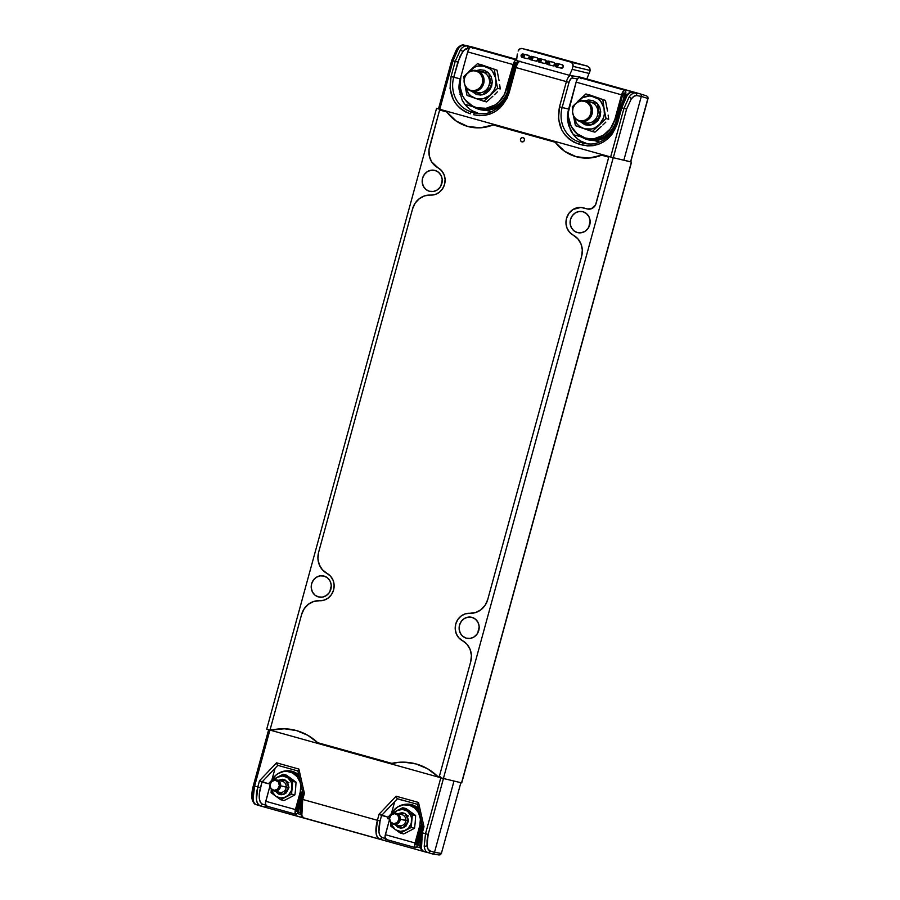 <?xml version="1.0" encoding="UTF-8"?>
<svg xmlns="http://www.w3.org/2000/svg" width="900" height="900" viewBox="0 0 900 900"><rect width="100%" height="100%" fill="white"/><g stroke="black" fill="none" stroke-linecap="round" stroke-linejoin="round"><path stroke-width="1.35" d="M271.822 780.176L268.47 783.742L261.99 782.055L277.819 765.36L297.877 770.962L277.819 765.36L277.088 764.46L277.819 765.36L261.99 782.055L259.358 793.406L259.324 798.536L260.336 802.283L262.282 804.094L265.523 805.106L262.282 804.094C258.964 802.136 258.356 796.646 260.46 787.635L257.805 786.926C255.296 796.77 255.96 803.002 259.83 805.613A2.126 1.946 -72.6 0 0 262.282 804.094A2.126 1.946 -72.6 0 1 259.83 805.613C257.704 804.319 256.601 802.215 256.5 799.312L257.805 786.926L259.481 780.795L261.99 782.055L260.46 787.635L254.621 786.038L253.102 798.39C253.114 801.259 254.059 803.306 255.926 804.521L264.352 807.03L255.926 804.521C254.059 803.306 253.114 801.259 253.102 798.39A2.126 1.406 176 0 1 251.933 797.254A2.126 1.406 -4 0 0 251.933 797.254A2.126 1.406 -4 0 0 253.102 798.39L254.621 786.038L257.805 786.926L259.481 780.795L268.47 783.742L271.822 780.176M387.652 818.651L388.058 817.155L391.433 813.555L388.058 817.155L387.652 818.651L389.543 819.101L387.652 818.651M417.488 804.341L397.429 798.75L403.526 800.663L397.429 798.75L381.577 815.456L388.058 817.155L379.069 814.196L377.404 820.294L380.059 821.014L381.577 815.456L397.429 798.739L417.488 804.341M389.543 819.034L387.697 818.516L389.543 819.034M422.798 826.774L424.001 826.706L422.719 826.909L420.03 838.238L420.626 847.012M301.039 813.634L300.442 804.87L303.109 793.564L304.391 793.35L302.726 799.459L301.207 811.789C301.219 814.669 302.164 816.716 304.031 817.954L264.352 807.03L265.849 806.805L266.805 805.511L264.352 807.03L259.898 805.793A2.126 1.969 103.5 0 1 259.774 805.748M303.109 793.564L304.391 793.35L298.89 769.072L298.001 770.996L298.89 769.072L276.525 762.829L259.481 780.795L276.525 762.829L277.088 764.46M297.979 770.288L298.001 770.996M276.525 762.829L298.89 769.072L304.391 793.35L302.726 799.459L301.455 799.087L302.726 799.459L301.849 815.299M396.382 797.062L396.135 796.207L379.069 814.196L381.577 815.456L380.059 821.014L377.404 820.294C374.884 830.149 375.559 836.37 379.418 838.991A2.126 1.946 -72.6 0 0 381.87 837.472C378.562 835.515 377.955 830.025 380.059 821.014L378.911 831.915L379.935 835.661L381.87 837.472A2.126 1.946 107.4 0 1 379.418 838.991C377.303 837.697 376.189 835.594 376.088 832.68L377.404 820.294L379.069 814.196L396.135 796.207L396.382 797.062M396.709 797.85L397.429 798.75M417.971 803.081L418.5 802.451L396.135 796.207L418.5 802.451L417.971 803.081M424.001 826.706L418.5 802.451L424.001 826.706L422.325 832.837L424.001 826.706M421.189 832.489L422.325 832.837L421.447 848.678M427.5 852.559L423.63 851.321A2.126 1.991 107.6 0 1 423.034 851.029M427.545 852.57L423.562 851.31C421.695 849.679 421.729 852.221 419.771 845.303L421.054 832.466L425.509 833.726L440.82 777.769L425.509 833.726L422.325 832.837L420.806 845.156C420.817 848.048 421.751 850.095 423.63 851.321L427.522 852.413C425.745 851.771 424.642 849.69 424.204 846.146L425.509 833.726L428.164 834.435L443.464 778.5L428.164 834.435L425.509 833.726L424.204 846.146C424.642 849.69 425.745 851.771 427.522 852.413L432.056 853.83A2.126 1.969 -76.5 0 0 434.509 852.311L429.986 850.894A2.126 1.946 107.4 0 1 427.522 852.413A2.126 1.946 -72.6 0 0 429.986 850.894C428.4 850.331 427.421 848.486 427.027 845.37A2.126 1.384 173.6 0 1 424.204 846.146A2.126 1.384 -6.4 0 0 427.027 845.37L428.164 834.435L427.061 840.206L427.027 845.37L428.051 849.094L429.986 850.894L434.509 852.311A2.126 1.969 103.5 0 1 432.056 853.83L426.949 852.255M301.59 799.11L302.985 793.485M385.132 838.485L381.87 837.472L385.132 838.485M416.858 846.855L420.368 847.834L416.858 846.855M297.248 813.476L300.78 814.466L297.248 813.476M269.921 730.069L254.621 786.038L253.35 785.655L254.621 786.038L269.921 730.069M302.726 799.459L377.404 820.294L302.726 799.459M303.435 817.661A2.126 1.991 -72.4 0 0 304.031 817.954L383.951 840.409L385.447 840.184L386.404 838.89L385.447 840.184L383.951 840.409L307.89 819.169M268.661 729.686L253.35 785.655C251.471 793.541 252.023 793.418 251.933 797.242A2.126 1.406 176 0 1 251.933 797.22C251.685 800.482 254.734 805.05 255.859 804.499A2.126 1.991 -72.4 0 0 255.926 804.521M255.33 804.24A2.126 1.991 -72.4 0 0 255.859 804.499L259.841 805.77A2.126 1.969 -76.5 0 0 259.898 805.793L427.601 852.592L307.327 818.854M438.93 854.944L440.438 854.719L441.382 853.425L434.509 852.311L454.005 781.043L434.509 852.311L441.382 853.425L439.11 854.977M252.135 796.556L253.485 785.689M441.382 853.425L460.879 782.663M472.916 111.082L477.675 112.972L471.679 111.96A28.598 26.482 103.5 0 1 453.724 77.265L457.875 62.055L455.22 61.346L451.069 76.545L460.17 78.829C459.067 83.644 458.73 87.278 459.157 89.741L462.139 100.069C465.919 106.875 471.094 111.184 477.675 112.972L471.679 111.96A28.598 26.482 103.5 0 1 453.724 77.265L451.069 76.545C447.761 95.006 454.196 107.426 470.363 113.828A2.126 0.799 -74.4 0 1 471.679 111.96L474.964 112.883A28.598 26.482 103.5 0 0 477.484 113.445A28.598 26.482 103.5 0 0 478.339 113.569A28.598 26.482 103.5 0 1 477.923 113.513A28.598 26.482 103.5 0 1 474.964 112.883A2.126 0.799 105.6 0 0 473.647 114.75C490.77 117.63 502.605 110.306 509.152 92.756L516.038 67.579L514.766 67.207L516.038 67.579C517.264 63.54 518.692 61.459 520.324 61.324C518.692 61.459 517.264 63.54 516.038 67.579L569.036 82.339C569.936 79.571 570.994 78.131 572.231 78.019A2.126 1.946 -80.1 0 0 571.376 75.645A2.126 1.946 99.9 0 1 572.231 78.019L577.485 78.941L572.231 78.019L570.51 79.189L569.036 82.339L566.392 81.63C567.686 77.614 569.183 75.544 570.904 75.442C569.183 75.544 567.686 77.614 566.392 81.63L516.038 67.579L507.037 98.404L500.029 107.933L495.405 111.465L490.241 113.996L484.762 115.414L479.137 115.672L473.647 114.75A2.126 0.799 -74.4 0 1 474.964 112.883L471.679 111.96A2.126 0.799 105.6 0 0 470.363 113.828L465.176 111.769L460.485 108.641L456.502 104.591L453.364 99.742L450.045 88.481L451.069 76.545L455.22 61.346L460.451 49.871C462.037 47.385 464.074 46.057 466.582 45.9L463.68 45.09C461.419 45.326 459.551 46.699 458.055 49.208L453.037 60.727L455.22 61.346L453.037 60.727L439.762 109.271L453.037 60.727L451.766 60.356L438.48 108.934M586.35 143.775C591.232 144.09 594.562 144.956 603.776 139.939C609.986 135.866 614.16 130.095 616.309 122.647L616.444 122.67A28.598 26.482 103.5 0 1 616.444 122.692L617.58 123.019C611.033 140.546 599.186 147.87 582.075 145.001A2.126 0.799 -74.4 0 1 583.391 143.145L580.106 142.222A2.126 0.799 105.6 0 0 578.79 144.09L582.075 145.001A2.126 0.799 -74.4 0 1 583.391 143.145A28.598 26.482 -76.5 0 0 586.361 143.775A28.598 26.482 -76.5 0 0 586.789 143.831A28.598 26.482 103.5 0 1 585.911 143.696A28.598 26.482 103.5 0 1 583.391 143.145L580.106 142.222A28.598 26.482 103.5 0 1 562.151 107.516L559.496 106.808C556.211 125.235 562.635 137.666 578.79 144.09A2.126 0.799 -74.4 0 1 580.106 142.222L588.904 144.023L580.106 142.222A28.598 26.482 103.5 0 1 562.151 107.516L569.036 82.339L562.151 107.516L568.597 109.091C567.495 113.895 567.169 117.54 567.596 120.004L570.566 130.331C574.346 137.138 579.533 141.435 586.102 143.235L581.344 141.345M588.442 143.989L583.391 143.145L588.442 143.989M635.288 92.981L632.385 92.171C630.697 91.969 628.819 93.341 626.76 96.289L621.742 107.809L623.925 108.427L629.156 96.953C631.35 94.05 633.398 92.734 635.288 92.981A2.126 1.946 99.9 0 1 636.615 95.558L641.306 96.379A2.126 1.969 -76.5 0 0 639.979 93.802L635.288 92.981C633.398 92.734 631.35 94.05 629.156 96.953A2.126 1.339 36.6 0 1 631.192 99.045C633.139 96.48 634.95 95.321 636.615 95.558A2.126 1.946 -80.1 0 0 635.288 92.981M610.65 156.96L623.925 108.427L621.742 107.809L617.58 123.019L612.394 133.785L608.467 138.195L603.821 141.727L598.658 144.259L593.179 145.676L587.565 145.924L578.79 144.09L573.604 142.031L568.913 138.892L564.93 134.843L561.78 129.983L558.484 118.744L559.496 106.808L566.392 81.63L559.496 106.808L568.597 109.091L571.545 98.843L568.597 109.091L567.596 120.004L568.597 125.347L573.424 134.764M472.669 48.476L471.274 46.721L463.68 45.09C461.419 45.326 459.551 46.699 458.055 49.208A2.126 1.373 -145.8 0 0 456.469 49.568A2.126 1.373 -145.8 0 0 456.457 49.601A2.126 1.373 34.2 0 1 456.469 49.568A2.126 1.373 34.2 0 1 458.055 49.208L453.037 60.727L451.766 60.356L456.469 49.579C458.629 45.799 463.118 44.325 463.478 45.045L467.629 45.72A2.126 1.969 103.5 0 1 467.82 45.765A2.126 1.969 -76.5 0 0 467.415 45.697A2.126 1.969 103.5 0 1 467.606 45.72M509.152 92.756L507.881 92.385L509.152 92.756M474.964 112.883L480.015 113.737L474.964 112.883M455.22 61.346L460.451 49.871A2.126 1.339 36.6 0 1 462.488 51.964L457.875 62.055L455.22 61.346M464.996 104.501L462.139 100.069L459.157 89.741L459.157 84.251L460.598 77.828L460.17 78.829L453.724 77.265L459.889 56.486L463.894 50.321L467.91 48.476C466.234 48.251 464.434 49.41 462.488 51.964A2.126 1.339 -143.4 0 0 460.451 49.871C462.037 47.385 464.074 46.057 466.582 45.9A2.126 1.946 99.9 0 1 467.91 48.476L469.058 48.679L467.91 48.476A2.126 1.946 99.9 0 0 466.582 45.9L516.712 59.411L471.274 46.721L472.444 47.7M508.016 92.419A28.598 26.482 103.5 0 1 508.016 92.43L507.881 92.385C505.969 99.09 502.346 104.468 497.025 108.517C488.644 113.501 487.991 113.873 477.923 113.513M514.901 67.23L516.308 64.058L517.871 62.843A2.126 1.98 99.2 0 1 519.322 61.335M580.871 77.962L579.701 76.984L581.107 78.739M625.016 97.324L620.471 107.438L616.309 122.647L617.58 123.019L621.742 107.809L620.471 107.438L621.742 107.809L626.76 96.289A2.126 1.373 -145.8 0 0 625.174 96.649A2.126 1.373 -145.8 0 0 625.163 96.683A2.126 1.373 34.2 0 1 625.174 96.649A2.126 1.373 34.2 0 1 626.76 96.289C628.819 93.341 630.697 91.969 632.385 92.171A2.126 1.98 -80.8 0 0 632.149 92.126A2.126 1.98 99.2 0 1 632.385 92.171L636.12 92.779M635.76 92.801L580.455 77.198L639.979 93.802A2.126 1.969 103.5 0 1 641.306 96.379L636.615 95.558L634.005 96.244L631.192 99.045A2.126 1.339 -143.4 0 0 629.156 96.953L623.925 108.427L626.58 109.136L631.192 99.045L626.58 109.136L623.925 108.427L610.639 157.005M613.294 157.703L626.58 109.136L613.294 157.703M640.035 93.825L646.639 95.929L647.764 96.885L647.91 98.483L641.306 96.379L623.835 160.234L641.306 96.379L647.91 98.483L647.764 96.885L646.582 95.906L640.102 93.847M456.311 50.242L451.901 60.39M459.169 89.831L460.024 86.884L459.169 89.831M647.876 98.449L630.574 161.865L647.921 98.46M573.48 129.926A26.201 24.255 -76.5 0 0 596.599 139.354A26.201 24.255 -76.5 0 0 615.982 121.669A26.201 24.255 103.5 0 1 591.3 139.759A26.201 24.255 103.5 0 1 573.48 129.926M616.545 121.793L615.982 121.669L616.545 121.793M591.3 139.759L592.931 139.815A25.875 23.963 -76.5 0 0 613.834 128.925A25.875 23.963 -76.5 0 1 592.121 139.77M618.727 113.816A25.875 23.963 -76.5 0 0 618.548 109.935A25.875 23.963 -76.5 0 1 618.727 113.816M617.4 114.142A26.201 24.255 103.5 0 1 615.982 121.669A26.201 24.255 -76.5 0 0 617.4 114.142M588.566 139.905A26.55 24.581 -76.5 0 0 588.611 139.916A26.55 24.581 -76.5 0 0 610.549 133.886L604.485 138.06L599.873 139.781L595.058 140.524L588.533 139.894M619.447 111.195A26.55 24.581 -76.5 0 0 619.054 108.09L619.447 111.195M618.964 108.416A26.55 24.581 103.5 0 1 619.324 111.645L618.964 108.416M611.156 133.121A26.55 24.581 103.5 0 1 588.454 139.871A26.55 24.581 103.5 0 1 583.178 137.891L590.074 140.197L599.715 139.748L604.327 138.026L611.156 133.121M411.998 805.241A17.348 16.054 -76.5 0 0 399.33 806.062A17.348 16.054 103.5 0 1 411.998 805.241A17.348 16.054 103.5 0 1 415.384 807.075A17.348 16.054 103.5 0 1 418.905 810.596A17.348 16.054 -76.5 0 0 411.998 805.241L411.649 806.062L411.998 805.241M419.062 832.252A16.942 15.682 -76.5 0 0 422.303 825.559A16.942 15.682 -76.5 0 1 419.062 832.252M415.384 807.075L416.194 807.66A16.942 15.682 -76.5 0 1 418.781 810.023A16.942 15.682 -76.5 0 0 415.789 807.379M421.931 823.95A17.348 16.054 103.5 0 1 419.569 830.43A17.348 16.054 -76.5 0 0 421.931 823.95M405.585 804.274A17.696 16.391 103.5 0 1 411.221 804.555L418.421 808.447A17.696 16.391 -76.5 0 0 411.379 804.589A17.696 16.391 -76.5 0 0 411.3 804.566M411.221 804.555A17.696 16.391 103.5 0 1 418.455 808.594L411.39 804.589L404.978 804.364M417.904 834.637L422.348 827.786A17.696 16.391 103.5 0 1 418.624 833.895M418.545 834.176A17.696 16.391 -76.5 0 0 421.988 829.058L418.061 834.671M465.041 99.664A26.201 24.255 -76.5 0 0 488.16 109.091A26.201 24.255 -76.5 0 0 507.555 91.406A26.201 24.255 103.5 0 1 482.873 109.496A26.201 24.255 103.5 0 1 465.041 99.664M508.118 91.53L507.555 91.406L508.118 91.53M482.873 109.496L484.504 109.564A25.875 23.963 -76.5 0 0 505.395 98.674A25.875 23.963 -76.5 0 1 483.694 109.519M510.3 83.61A25.875 23.963 -76.5 0 0 510.109 79.672A25.875 23.963 -76.5 0 1 510.3 83.61M508.961 83.88A26.201 24.255 103.5 0 1 507.555 91.406A26.201 24.255 -76.5 0 0 508.961 83.88M480.026 109.609A26.55 24.581 103.5 0 1 474.75 107.629L481.646 109.946L491.276 109.485L495.9 107.764L502.729 102.859A26.55 24.581 103.5 0 1 480.026 109.609L480.173 109.654A26.55 24.581 -76.5 0 0 480.173 109.654A26.55 24.581 -76.5 0 0 502.121 103.624L496.058 107.797L491.434 109.519L486.619 110.261L480.094 109.631M511.02 80.955A26.55 24.581 -76.5 0 0 510.615 77.828L511.02 80.955M510.525 78.154A26.55 24.581 103.5 0 1 510.896 81.416L510.525 78.154M292.387 771.863A17.348 16.054 -76.5 0 0 279.72 772.684A17.348 16.054 103.5 0 1 292.387 771.863A17.348 16.054 103.5 0 1 295.774 773.696A17.348 16.054 103.5 0 1 299.295 777.217A17.348 16.054 -76.5 0 0 292.387 771.863L292.039 772.684L292.387 771.863M299.452 798.874A16.942 15.682 -76.5 0 0 302.692 792.18A16.942 15.682 -76.5 0 1 299.452 798.874M295.774 773.696L296.584 774.281A16.942 15.682 -76.5 0 1 299.171 776.644A16.942 15.682 -76.5 0 0 296.179 774M302.321 790.571A17.348 16.054 103.5 0 1 299.959 797.051A17.348 16.054 -76.5 0 0 302.321 790.571M285.975 770.895A17.696 16.391 103.5 0 1 291.611 771.176A17.696 16.391 103.5 0 1 298.845 775.215L291.78 771.21L298.811 775.069A17.696 16.391 -76.5 0 0 291.769 771.21A17.696 16.391 -76.5 0 0 291.69 771.188M291.611 771.176L285.368 770.985M298.294 801.248L302.794 794.227A17.696 16.391 103.5 0 1 299.014 800.516M298.935 800.798A17.696 16.391 -76.5 0 0 302.423 795.589L298.44 801.293M562.118 64.699A1.766 1.643 103.5 0 1 561.24 68.119A1.766 1.643 103.5 0 1 561.184 68.108L563.231 66.847L562.691 64.991L556.988 63.461L562.118 64.699A1.766 1.643 103.5 0 0 562.061 64.688L556.931 63.45A1.766 1.643 103.5 0 1 556.988 63.461A1.766 1.643 -76.5 0 0 554.94 64.733A1.766 1.643 103.5 0 1 556.931 63.45M553.669 62.336A1.766 1.643 103.5 0 1 554.783 64.462A1.766 1.643 103.5 0 1 552.735 65.756L554.783 64.485L554.231 62.64L548.539 61.099L553.669 62.336A1.766 1.643 103.5 0 0 553.613 62.325L548.483 61.087A1.766 1.643 103.5 0 1 548.539 61.099A1.766 1.643 -76.5 0 0 546.491 62.37A1.766 1.643 103.5 0 1 548.483 61.087M545.209 59.974A1.766 1.643 103.5 0 1 546.334 62.1A1.766 1.643 103.5 0 1 544.275 63.394L546.03 62.741L545.783 60.277L540.079 58.748L545.209 59.974A1.766 1.643 103.5 0 0 545.164 59.962L540.034 58.725A1.766 1.643 103.5 0 1 540.079 58.748A1.766 1.643 -76.5 0 0 538.043 60.008A1.766 1.643 103.5 0 1 540.034 58.725A1.766 1.643 103.5 0 1 541.192 60.896L539.685 60.491A0.776 0.72 103.5 0 1 538.785 61.054A0.776 0.72 103.5 0 1 538.29 60.109L538.043 60.008A1.766 1.643 -76.5 0 0 539.145 62.156A1.766 1.643 103.5 0 1 538.043 60.008L539.336 60.964L539.19 59.546L538.29 60.109A0.776 0.72 103.5 0 1 539.19 59.546A0.776 0.72 103.5 0 1 539.685 60.491L541.192 60.896A1.766 1.643 -76.5 0 0 540.079 58.748M536.76 57.623A1.766 1.643 103.5 0 1 537.885 59.738A1.766 1.643 103.5 0 1 535.826 61.031L537.874 59.771L537.334 57.915L531.63 56.385L536.76 57.623A1.766 1.643 103.5 0 0 536.704 57.611L531.574 56.374A1.766 1.643 103.5 0 1 531.63 56.385A1.766 1.643 -76.5 0 0 529.582 57.656A1.766 1.643 103.5 0 1 531.574 56.374M528.311 55.26A1.766 1.643 103.5 0 1 529.425 57.386A1.766 1.643 103.5 0 1 527.377 58.68L529.425 57.409L528.874 55.564L523.181 54.023L528.311 55.26A1.766 1.643 103.5 0 0 528.255 55.249L523.125 54.011A1.766 1.643 103.5 0 1 523.181 54.023A1.766 1.643 -76.5 0 0 521.134 55.294A1.766 1.643 103.5 0 1 523.125 54.011M572.209 69.345L569.475 75.33L580.455 77.198L569.475 75.33L516.6 60.57L569.475 75.33L572.209 69.345L589.264 73.462L572.209 69.345L572.974 66.341L572.209 69.345M517.286 54.023L516.6 60.57L517.286 54.023M589.264 73.418L590.175 70.459L589.264 73.462M590.018 70.436L589.466 67.736L587.295 66.082L589.466 67.736L590.018 70.436L572.974 66.341L590.175 70.459L586.766 79.189M522.124 48.532A3.544 3.274 103.5 0 1 522.225 48.566L587.261 66.082L522.225 48.566L519.75 48.926L518.153 51.041A3.544 3.274 103.5 0 1 522.124 48.532L538.751 52.538L538.762 53.561L538.571 52.492M570.735 62.1A3.544 3.274 103.5 0 1 572.974 66.341L572.681 63.697L570.735 62.1L522.225 48.566L538.751 52.538L587.261 66.082L570.735 62.1M538.684 52.526L587.317 66.094L589.77 67.961L590.175 70.459M556.054 66.87A1.766 1.643 103.5 0 1 554.94 64.733A1.766 1.643 -76.5 0 0 556.054 66.87A1.766 1.643 -76.5 0 0 558.101 65.61L556.582 65.205A0.776 0.72 103.5 0 1 555.683 65.767A0.776 0.72 103.5 0 1 555.199 64.822L555.683 65.767L556.582 65.205L556.099 64.26L555.199 64.822A0.776 0.72 103.5 0 1 556.099 64.26A0.776 0.72 103.5 0 1 556.582 65.205L558.101 65.61A1.766 1.643 -76.5 0 0 556.988 63.461A1.766 1.643 103.5 0 1 558.101 65.61A1.766 1.643 103.5 0 1 556.054 66.87L556.054 66.87M556.155 66.904L561.285 68.141M547.605 64.519A1.766 1.643 103.5 0 1 546.491 62.37A1.766 1.643 -76.5 0 0 547.605 64.519A1.766 1.643 -76.5 0 0 549.641 63.248L548.134 62.854A0.776 0.72 103.5 0 1 547.234 63.405A0.776 0.72 103.5 0 1 546.739 62.46L547.234 63.405L548.134 62.854L547.639 61.909L546.739 62.46A0.776 0.72 103.5 0 1 547.639 61.909A0.776 0.72 103.5 0 1 548.134 62.854L549.641 63.248A1.766 1.643 -76.5 0 0 548.539 61.099A1.766 1.643 103.5 0 1 549.641 63.248A1.766 1.643 103.5 0 1 547.605 64.519L547.605 64.519M547.706 64.541L552.836 65.779M539.145 62.156A1.766 1.643 -76.5 0 0 541.192 60.896A1.766 1.643 103.5 0 1 539.145 62.156L539.145 62.156M539.257 62.179L544.387 63.416M530.696 59.794A1.766 1.643 103.5 0 1 529.582 57.656A1.766 1.643 -76.5 0 0 530.696 59.794A1.766 1.643 -76.5 0 0 532.744 58.534L531.225 58.129A0.776 0.72 103.5 0 1 530.325 58.691A0.776 0.72 103.5 0 1 529.841 57.746L530.325 58.691L531.225 58.129L530.741 57.184L529.841 57.746A0.776 0.72 103.5 0 1 530.741 57.184A0.776 0.72 103.5 0 1 531.225 58.129L532.744 58.534A1.766 1.643 -76.5 0 0 531.63 56.385A1.766 1.643 103.5 0 1 532.744 58.534A1.766 1.643 103.5 0 1 530.696 59.794L530.696 59.794M530.798 59.828L535.939 61.065M522.248 57.443A1.766 1.643 103.5 0 1 521.134 55.294A1.766 1.643 -76.5 0 0 522.248 57.443A1.766 1.643 -76.5 0 0 524.295 56.171L522.776 55.777A0.776 0.72 103.5 0 1 521.876 56.329A0.776 0.72 103.5 0 1 521.381 55.384L521.876 56.329L522.776 55.777L522.281 54.833L521.381 55.384A0.776 0.72 103.5 0 1 522.281 54.833A0.776 0.72 103.5 0 1 522.776 55.777L524.295 56.171A1.766 1.643 -76.5 0 0 523.181 54.023A1.766 1.643 103.5 0 1 524.295 56.171A1.766 1.643 103.5 0 1 522.248 57.443L522.248 57.443M522.349 57.465L527.479 58.703M573.233 235.159A14.659 13.579 103.5 0 1 566.516 218.362A14.659 13.579 103.5 0 1 583.031 207.765A14.659 13.579 103.5 0 1 583.459 207.877L587.25 208.935L580.837 207.439L573.086 209.43L568.991 213.232L566.516 218.362L565.976 223.335L567.034 228.15L569.543 232.245L573.233 235.159A18.405 17.044 103.5 0 1 581.648 256.241L582.322 249.998L581.006 243.956L577.856 238.804L573.233 235.159M462.341 640.586A14.445 13.376 103.5 0 1 455.749 624.049A14.445 13.376 103.5 0 1 469.811 613.283L475.627 612.54L480.949 609.75L485.145 605.25L487.733 599.546A18.405 17.044 103.5 0 1 469.811 613.283L465.244 613.856L461.07 616.039L457.774 619.571L455.749 624.049L455.22 628.942L456.244 633.679L458.719 637.717L462.341 640.586A18.405 17.044 103.5 0 1 470.734 661.658L471.42 655.425L470.104 649.384L466.954 644.231L462.341 640.586M523.091 137.599A2.216 2.047 103.5 0 1 521.989 141.885A2.216 2.047 103.5 0 1 520.526 139.219A2.216 2.047 103.5 0 1 523.091 137.599L524.317 138.611L524.475 140.287L523.485 141.638L521.921 141.862L520.695 140.85L520.526 139.185L521.516 137.835L523.091 137.599M437.974 167.794A14.445 13.376 103.5 0 1 444.566 184.331A14.445 13.376 103.5 0 1 430.504 195.097L424.688 195.84L419.366 198.63L415.17 203.13L412.582 208.834A18.405 17.044 103.5 0 1 430.504 195.097L435.071 194.524L439.245 192.341L442.541 188.809L444.566 184.331L445.095 179.438L444.071 174.701L441.596 170.662L437.974 167.794A18.405 17.044 103.5 0 1 429.581 146.722L439.627 109.991L446.816 111.994L439.627 109.991L428.985 149.816L429.311 156.049L431.572 161.719L437.974 167.794M412.582 208.834L318.611 552.352L317.936 558.585L319.241 564.626L322.391 569.779L327.004 573.424A18.405 17.044 103.5 0 1 318.611 552.352L412.582 208.834M327.004 573.424A14.445 13.376 103.5 0 1 333.596 589.961A14.445 13.376 103.5 0 1 319.534 600.727L313.718 601.47L308.396 604.26L304.2 608.76L301.613 614.464A18.405 17.044 103.5 0 1 319.534 600.727L324.101 600.154L328.275 597.971L331.571 594.439L333.596 589.961L334.125 585.067L333.101 580.331L330.626 576.293L327.004 573.424M273.24 730.238L270.169 729.428L301.613 614.464L270.169 729.428L272.149 729.979A57.623 53.359 103.5 0 1 294.784 730.136A57.623 53.359 103.5 0 1 317.689 742.691L391.759 763.357A57.623 53.359 103.5 0 1 414.394 763.515A57.623 53.359 103.5 0 1 437.31 776.07L439.29 776.621L470.734 661.658L439.29 776.621L440.381 776.88M392.85 763.616L397.868 762.379L404.01 762.154L416.104 763.965L427.399 768.679L437.31 776.07L439.29 776.621M487.733 599.546L581.648 256.241L487.733 599.546M596.081 203.456A7.65 7.076 103.5 0 1 587.475 208.991A7.65 7.076 103.5 0 1 587.25 208.935L591.379 208.744L595.564 204.862L608.749 157.185L596.081 203.456M601.56 155.183L608.749 157.185L601.56 155.183A44.741 41.422 103.5 0 1 577.541 157.072A44.741 41.422 103.5 0 1 555.244 142.256L493.121 124.92L555.244 142.256L564.615 151.279L576.214 156.724L588.926 158.074L601.56 155.183M493.121 124.92A44.741 41.422 103.5 0 1 469.103 126.81A44.741 41.422 103.5 0 1 446.816 111.994L456.188 121.028L467.775 126.461L480.499 127.811L493.121 124.92M272.149 729.979L284.4 728.775L296.494 730.586L307.789 735.3L317.689 742.691L391.759 763.357M466.301 638.168A10.789 9.99 103.5 0 1 459.484 625.252A10.789 9.99 103.5 0 1 471.679 617.288A10.789 9.99 103.5 0 1 471.994 617.366A10.789 9.99 103.5 0 1 478.811 630.281A10.789 9.99 103.5 0 1 466.627 638.258A10.789 9.99 103.5 0 1 466.301 638.168L470.205 638.404L473.94 637.02L476.944 634.23L478.766 630.45L479.126 626.265L477.968 622.316L475.459 619.189L471.994 617.366L468.101 617.13L464.355 618.514L461.351 621.304L459.529 625.084L459.169 629.269L460.339 633.229L462.836 636.356L466.301 638.168M479.171 627.727A10.789 9.99 -76.5 0 0 478.058 632.374L479.205 627.671M318.397 596.891A10.789 9.99 103.5 0 1 311.569 583.976A10.789 9.99 103.5 0 1 323.764 576A10.789 9.99 103.5 0 1 324.079 576.09A10.789 9.99 103.5 0 1 330.907 589.005A10.789 9.99 103.5 0 1 318.713 596.981A10.789 9.99 103.5 0 1 318.397 596.891L322.29 597.127L326.025 595.744L329.04 592.954L330.863 589.174L331.211 584.989L330.053 581.029L327.544 577.913L324.079 576.09L320.186 575.854L316.451 577.238L313.436 580.028L311.614 583.808L311.265 587.992L312.424 591.952L314.933 595.08L318.397 596.891M331.267 586.451A10.789 9.99 -76.5 0 0 330.142 591.086L331.29 586.395M429.356 191.261A10.789 9.99 103.5 0 1 422.539 178.346A10.789 9.99 103.5 0 1 434.734 170.37A10.789 9.99 103.5 0 1 435.049 170.46A10.789 9.99 103.5 0 1 441.866 183.375A10.789 9.99 103.5 0 1 429.683 191.351A10.789 9.99 103.5 0 1 429.356 191.261L433.26 191.498L436.995 190.114L440.01 187.324L441.821 183.544L442.181 179.359L441.022 175.399L438.514 172.282L435.049 170.46L431.156 170.224L427.421 171.607L424.406 174.398L422.584 178.178L422.235 182.362L423.394 186.322L425.891 189.45L429.356 191.261M442.238 180.821A10.789 9.99 -76.5 0 0 441.113 185.456L442.26 180.754M577.271 232.537A10.789 9.99 103.5 0 1 570.454 219.623A10.789 9.99 103.5 0 1 582.637 211.657A10.789 9.99 103.5 0 1 582.964 211.736A10.789 9.99 103.5 0 1 589.781 224.651A10.789 9.99 103.5 0 1 577.586 232.627A10.789 9.99 103.5 0 1 577.271 232.537L581.164 232.774L584.91 231.39L587.914 228.6L589.736 224.82L590.096 220.635L588.926 216.686L586.429 213.559L582.964 211.736L579.06 211.5L575.325 212.884L572.321 215.674L570.499 219.454L570.139 223.639L571.298 227.599L573.806 230.726L577.271 232.537M590.141 222.097A10.789 9.99 -76.5 0 0 589.028 226.744L590.175 222.041M630.585 161.809L631.553 162.09L461.565 782.842M630.281 161.719L613.238 157.691L443.407 778.489L613.238 157.691L436.545 108.371L613.238 157.691L631.395 162.056L461.565 782.865L443.407 778.489L266.715 729.18L436.545 108.371L438.502 108.844L436.545 108.371L266.715 729.18L443.407 778.489L461.723 782.887L631.553 162.09M580.163 121.489L585.63 122.805A10.62 9.832 -76.5 0 0 597.409 115.706L600.053 116.539L600.739 111.814L599.614 106.853L596.722 102.847L592.898 100.586L588.51 100.013L585.034 100.823L597.195 103.309L600.053 116.539L597.409 115.706A10.62 9.832 -76.5 0 0 591.446 102.409L585.979 101.093A10.62 9.832 103.5 0 1 592.087 113.929A10.62 9.832 103.5 0 1 580.163 121.489A10.62 9.832 103.5 0 1 579.308 121.241A10.62 9.832 -76.5 0 0 591.941 114.39A10.62 9.832 -76.5 0 0 585.979 101.093L585.023 101.441A10.046 9.304 103.5 0 1 590.67 114.03A10.046 9.304 103.5 0 1 578.711 120.521L579.308 121.241L578.711 120.521L582.322 120.96L585.855 119.88L588.791 117.439L590.67 114.03L591.199 110.149L590.321 106.391L588.15 103.331L585.023 101.441L581.411 101.002L577.879 102.082L574.942 104.513L573.064 107.933L572.524 111.814L573.413 115.571L575.584 118.62L578.711 120.521A10.046 9.304 103.5 0 1 574.155 116.921A10.046 9.304 103.5 0 1 577.699 102.184A10.046 9.304 103.5 0 1 585.023 101.441L585.979 101.093A10.62 9.832 -76.5 0 0 578.25 101.869L577.699 102.184M605.824 122.108L602.876 124.987L605.824 122.108M572.243 106.875L572.625 109.845L572.243 106.875L573.311 107.269L572.243 106.875L575.089 103.995L572.243 106.875M585.45 122.76A10.62 9.832 -76.5 0 0 597.409 115.706A10.62 9.832 -76.5 0 0 591.446 102.409A10.62 9.832 -76.5 0 0 590.602 102.161L585.135 100.845A10.62 9.832 103.5 0 1 585.979 101.093L591.446 102.409M624.127 92.97A2.408 0.911 -74.4 0 1 624.139 92.97A2.408 0.911 -74.4 0 1 624.375 95.501L622.631 95.017L624.375 95.501L623.014 100.496L624.566 93.802L623.745 93.06L622.609 95.074A2.408 0.911 -74.4 0 1 624.127 92.97M576.113 82.136L621.574 94.826A5.242 1.98 -74.4 0 1 624.881 90.236L579.42 77.546A5.242 1.98 105.6 0 0 576.113 82.136L621.574 94.826L614.745 119.767L610.447 128.689L603.337 135.293L594.506 138.566L589.86 138.769L585.293 138.004L577.102 133.706L571.185 126.315L568.44 116.966L568.406 111.994L576.416 81.169L578.115 78.142L579.42 77.546A5.242 1.98 105.6 0 0 579.42 77.546L624.881 90.236A5.242 1.98 -74.4 0 1 624.904 90.248A5.242 1.98 -74.4 0 1 625.421 95.76L625.23 90.427L623.576 90.832L622.249 92.925L614.745 119.767L615.791 120.015L622.609 95.074L615.791 120.015L614.745 119.767A25.481 23.602 103.5 0 1 586.046 138.206A25.481 23.602 103.5 0 1 569.284 107.078L576.113 82.136M601.268 126.506L598.151 129.352L601.268 126.506M607.511 110.981L605.464 100.418L595.136 97.144A16.762 15.514 103.5 0 1 604.012 108.022L602.854 99.788L604.012 108.022L600.795 101.441L598.207 98.944L585.945 93.938L579.645 99.585A16.762 15.514 103.5 0 1 593.156 96.457L589.658 95.974L582.716 97.582L576.551 102.949A16.762 15.514 103.5 0 1 578.036 101.104L585.945 93.938L605.464 100.418L588.566 94.567L605.464 100.418L607.511 110.981M599.704 142.065L594.259 140.546L599.704 142.065M581.175 136.89L573.39 134.719L581.175 136.89M568.429 124.751L569.306 121.556L568.429 124.751M574.155 116.921L574.493 117.439A10.62 9.832 -76.5 0 0 579.308 121.241A10.62 9.832 103.5 0 1 574.324 117.169M577.969 102.026A10.62 9.832 103.5 0 1 585.135 100.845M588.454 130.196L592.346 131.524L598.151 125.752A16.762 15.514 103.5 0 1 584.64 128.88L588.454 130.196L584.64 128.88L591.671 128.981L595.069 127.766L599.76 124.234L603.574 117.754L604.384 114.03L604.012 108.022L604.384 110.228A16.762 15.514 103.5 0 1 599.76 124.234L606.049 118.586L604.384 110.228L606.049 118.586L608.67 119.216L608.141 115.121L608.67 119.216L606.049 118.586L592.346 131.524L588.454 130.196M574.571 121.5L575.449 125.674L582.649 128.194A16.762 15.514 103.5 0 1 573.784 117.326L574.571 121.5L573.784 117.326L577.001 123.907L579.589 126.405L584.64 128.88L575.449 125.674L574.571 121.5M600.053 116.539L590.985 125.078L580.061 121.466L584.899 124.763L589.286 125.336L593.955 123.953L597.803 120.712L600.053 116.539M573.525 115.796L573.784 117.326L573.525 115.796M594.967 132.154L592.346 131.524L594.967 132.154L598.151 129.352L594.967 132.154M399.42 825.739A5.659 5.242 -76.5 0 0 405.821 820.541L408.566 820.867L402.952 827.887L395.224 824.726L398.048 827.404L400.657 828.124L403.358 827.752L405.956 826.2L408.566 820.867L400.298 819.214A5.659 5.242 103.5 0 1 390.544 821.936M391.241 822.814L391.984 825.289L394.976 829.271L390.713 826.076L390.904 822.476L390.713 826.076L395.764 829.845L400.354 831.386L405.169 830.475A11.07 10.249 103.5 0 1 395.764 829.845L400.365 833.119L408.082 828.484L410.918 824.141L411.548 821.587A11.07 10.249 103.5 0 1 406.046 830.014L411.188 827.46L411.48 817.942L410.738 815.479L407.745 811.485A11.07 10.249 103.5 0 1 411.649 820.553L412.346 814.759L402.683 807.727L397.553 810.281A11.07 10.249 103.5 0 1 402.368 809.37L402.683 807.727L397.553 810.281L392.985 814.275M393.728 824.366L399.251 825.694A5.659 5.242 -76.5 0 0 405.821 820.541A5.659 5.242 -76.5 0 0 401.906 814.691L396.382 813.352A5.659 5.242 103.5 0 1 400.298 819.214L398.993 818.989A5.096 4.714 103.5 0 1 390.364 821.689A5.096 4.714 103.5 0 1 389.565 818.359L390.611 822.038L393.817 823.736L397.282 822.476L398.993 818.989L397.935 815.321L394.74 813.611L391.275 814.871L389.565 818.359A5.096 4.714 103.5 0 1 396.968 814.399A5.096 4.714 103.5 0 1 398.993 818.989L400.298 819.214A5.659 5.242 -76.5 0 0 392.715 813.904L392.164 814.219M390.364 821.689L390.713 822.206A5.659 5.242 -76.5 0 0 400.298 819.214L405.821 820.541A5.659 5.242 -76.5 0 0 401.738 814.646M416.239 844.92L416.239 844.92A1.631 0.619 -74.4 0 1 416.228 844.92A1.631 0.619 -74.4 0 1 416.07 843.21L417.262 843.491A1.631 0.619 -74.4 0 1 416.239 844.92L416.07 843.21L420.874 825.649L419.839 825.401L415.035 842.962L385.369 834.683A4.455 1.688 105.6 0 0 385.808 839.374L415.451 847.643A4.455 1.688 -74.4 0 1 415.035 842.962L385.369 834.683L389.565 819.337L385.043 836.359L385.83 839.374A4.455 1.688 105.6 0 0 385.83 839.374L415.474 847.643A4.455 1.688 -74.4 0 0 415.496 847.654L416.993 846.675L418.309 843.75A4.455 1.688 -74.4 0 1 415.496 847.654L414.675 846.113L415.035 842.962L419.839 825.401L420.874 825.649L416.07 843.21L417.262 843.491L416.239 844.92M420.469 831.78L417.262 843.491L420.469 831.78M390.701 815.49L392.974 811.294L397.62 806.985L403.38 804.859L409.387 805.219L414.731 808.02L418.59 812.846L420.39 818.944L419.839 825.401A16.627 15.401 103.5 0 0 408.892 805.084A16.627 15.401 103.5 0 0 390.701 815.479M411.379 812.363L415.654 815.558L415.192 822.465L415.654 815.558L412.346 814.759L415.654 815.558L411.379 812.363M408.814 831.352L403.673 833.918L400.365 833.119L403.673 833.918L408.814 831.352M418.309 843.75L419.94 837.799L418.309 843.75M392.434 814.072A5.659 5.242 103.5 0 1 396.382 813.352M397.654 813.859L405.146 813.623L408.566 820.867L406.957 815.254L404.674 813.364L402.064 812.644L397.868 813.712M393.514 813.533A11.07 10.249 103.5 0 1 396.675 810.742L402.368 809.37L402.683 807.727L405.99 808.515L402.683 807.727L406.957 810.911L402.368 809.37A11.07 10.249 103.5 0 1 406.957 810.911L412.346 814.759L411.188 827.46L414.495 828.259L411.188 827.46L400.365 833.119L394.976 829.271A11.07 10.249 103.5 0 1 391.264 822.915M394.234 812.059L391.871 813.386L391.714 814.511L391.871 813.386L396.675 810.742L394.234 812.059M414.495 828.259L409.691 830.891L414.495 828.259L414.877 825.379L414.495 828.259M415.192 822.465L414.877 825.379L415.192 822.465M405.99 808.515L410.603 811.789L405.99 808.515M419.884 846.023L417.713 845.415L419.884 846.023M391.264 814.163L394.695 801.63L391.264 814.163M408.488 815.929L407.565 816.446L408.488 815.929M407.678 815.546L406.496 815.839M471.724 91.226L477.202 92.554A10.62 9.832 -76.5 0 0 488.981 85.444L491.625 86.276L492.311 81.551L491.186 76.59L488.295 72.596L484.459 70.324L480.071 69.75L476.606 70.56L488.767 73.046L491.625 86.276L488.981 85.444A10.62 9.832 -76.5 0 0 483.019 72.146L477.551 70.83A10.62 9.832 103.5 0 1 483.649 83.666A10.62 9.832 103.5 0 1 471.724 91.226A10.62 9.832 103.5 0 1 470.88 90.979A10.62 9.832 -76.5 0 0 483.514 84.127A10.62 9.832 -76.5 0 0 477.551 70.83L476.584 71.179A10.046 9.304 103.5 0 1 482.231 83.767A10.046 9.304 103.5 0 1 470.284 90.259L470.88 90.979L470.284 90.259L473.884 90.698L477.428 89.617L480.353 87.188L482.231 83.767L482.771 79.886L481.882 76.129L479.711 73.08L476.584 71.179L472.984 70.74L469.44 71.82L466.515 74.261L464.636 77.67L464.096 81.551L464.985 85.309L467.156 88.369L470.284 90.259A10.046 9.304 103.5 0 1 465.716 86.659A10.046 9.304 103.5 0 1 469.271 71.921A10.046 9.304 103.5 0 1 476.584 71.179L477.551 70.83A10.62 9.832 -76.5 0 0 469.811 71.606L469.271 71.921M497.396 91.845L494.449 94.725L497.396 91.845M463.804 76.624L464.186 79.594L463.804 76.624L464.884 77.006L463.804 76.624L466.65 73.733L463.804 76.624M477.011 92.498A10.62 9.832 -76.5 0 0 488.981 85.444A10.62 9.832 -76.5 0 0 483.019 72.146A10.62 9.832 -76.5 0 0 482.175 71.899L476.696 70.582A10.62 9.832 103.5 0 1 477.551 70.83L483.019 72.146M471.037 47.306A5.242 1.98 105.6 0 0 471.004 47.295L516.442 59.974L515.137 60.57L513.45 63.596L504.562 94.185L498.746 102.094L494.899 105.03L486.067 108.304L476.865 107.741L472.556 106.031L465.368 100.08L462.757 96.064L460.012 86.715L460.856 76.826L467.674 51.885L513.135 64.564A5.242 1.98 -74.4 0 1 516.442 59.974L470.981 47.295A5.242 1.98 105.6 0 0 467.674 51.885L513.135 64.564L506.317 89.505L507.353 89.764L514.181 64.822L515.7 62.708A2.408 0.911 -74.4 0 1 515.711 62.708A2.408 0.911 -74.4 0 1 516.15 63.889M515.509 65.126L514.192 64.755L515.509 65.126M516.127 64.339L515.711 62.708A2.408 0.911 -74.4 0 0 514.181 64.822L507.353 89.764L506.317 89.505A25.481 23.602 103.5 0 1 477.619 107.944A25.481 23.602 103.5 0 1 460.856 76.826L467.978 50.906L469.676 47.88L470.981 47.295A5.242 1.98 105.6 0 0 470.981 47.295L471.33 47.475M517.163 60.727A5.242 1.98 -74.4 0 1 517.433 62.235M492.84 96.244L489.724 99.09L492.84 96.244M499.072 80.719L497.036 70.166L486.709 66.892A16.762 15.514 103.5 0 1 495.585 77.76L494.415 69.536L495.585 77.76L492.356 71.179L489.769 68.681L477.506 63.675L471.218 69.334A16.762 15.514 103.5 0 1 484.718 66.206L477.686 66.094L474.289 67.32L468.113 72.686A16.762 15.514 103.5 0 1 469.609 70.852L477.506 63.675L497.036 70.166L480.127 64.305L497.036 70.166L499.072 80.719M517.433 62.606L517.072 60.536M465.716 86.659L466.065 87.188A10.62 9.832 -76.5 0 0 470.88 90.979A10.62 9.832 103.5 0 1 465.896 86.918M469.541 71.775A10.62 9.832 103.5 0 1 476.696 70.582M480.026 99.934L483.919 101.272L489.713 95.501A16.762 15.514 103.5 0 1 476.213 98.629L480.026 99.934L476.213 98.629L483.244 98.73L489.713 95.501L493.571 90.956L495.135 87.491L495.945 83.767L495.585 77.76L495.956 79.976A16.762 15.514 103.5 0 1 491.321 93.971L497.621 88.324L495.956 79.976L497.621 88.324L500.243 88.954L499.702 84.859L500.243 88.954L497.621 88.324L483.919 101.272L480.026 99.934M466.132 91.237L467.01 95.411L474.221 97.931A16.762 15.514 103.5 0 1 465.345 87.064L466.132 91.237L465.345 87.064L468.574 93.645L471.15 96.142L476.213 98.629L467.01 95.411L466.132 91.237M491.625 86.276L482.546 94.826L471.634 91.204L476.46 94.5L480.848 95.074L485.527 93.69L489.364 90.45L491.625 86.276M465.086 85.545L465.345 87.064L465.086 85.545M486.54 101.903L483.919 101.272L486.54 101.903L489.724 99.09L486.54 101.903M464.906 104.389L472.567 106.526L464.906 104.389M486 110.284L491.344 111.769L486 110.284M460.879 91.294L460.001 94.489L460.879 91.294M279.81 792.36A5.659 5.242 -76.5 0 0 286.211 787.163L288.956 787.489L283.343 794.509L275.614 791.347L278.438 794.025L281.048 794.745L283.748 794.374L286.346 792.821L288.956 787.489L280.688 785.835A5.659 5.242 103.5 0 1 270.934 788.558M271.631 789.435L272.374 791.91L275.366 795.893L271.102 792.697L271.294 789.097L271.102 792.697L276.154 796.466L280.744 798.008L285.559 797.096A11.07 10.249 103.5 0 1 276.154 796.466L280.755 799.74L288.473 795.105L291.308 790.762L291.938 788.209A11.07 10.249 103.5 0 1 286.436 796.635L291.577 794.081L291.87 784.564L291.127 782.1L288.135 778.106A11.07 10.249 103.5 0 1 292.039 787.174L292.736 781.38L283.072 774.349L277.942 776.903A11.07 10.249 103.5 0 1 282.757 775.991L283.072 774.349L277.054 777.364L273.375 780.896M274.118 790.988L279.641 792.315A5.659 5.242 -76.5 0 0 286.211 787.163A5.659 5.242 -76.5 0 0 282.296 781.312L276.773 779.974A5.659 5.242 103.5 0 1 280.688 785.835L279.382 785.61A5.096 4.714 103.5 0 1 270.754 788.31A5.096 4.714 103.5 0 1 269.955 784.98L271.001 788.648L274.207 790.357L277.673 789.097L279.382 785.61L278.325 781.942L275.13 780.232L271.654 781.492L269.955 784.98A5.096 4.714 103.5 0 1 277.358 781.02A5.096 4.714 103.5 0 1 279.382 785.61L280.688 785.835A5.659 5.242 -76.5 0 0 273.105 780.525L272.554 780.84M270.754 788.31L271.102 788.827A5.659 5.242 -76.5 0 0 280.688 785.835L286.211 787.163A5.659 5.242 -76.5 0 0 282.127 781.268M290.329 771.964L289.282 771.705A16.627 15.401 103.5 0 0 271.091 782.1L275.49 775.53L278.01 773.606L283.77 771.469L286.796 771.334L292.59 772.954L297.281 776.835L300.161 782.404L300.769 785.565L300.229 792.023L301.264 792.27L296.336 810.439L296.629 811.541L297.45 810.709L300.859 798.39L297.652 810.113L296.471 809.786L297.652 810.113A1.631 0.619 -74.4 0 1 296.629 811.541L296.629 811.541A1.631 0.619 -74.4 0 1 296.618 811.541A1.631 0.619 -74.4 0 1 296.46 809.831L301.264 792.27L300.229 792.023L295.425 809.572L265.759 801.304A4.455 1.688 105.6 0 0 266.197 805.995A4.455 1.688 105.6 0 0 266.22 805.995L295.841 814.264M289.282 771.705A16.627 15.401 103.5 0 1 300.229 792.023L295.099 811.249L295.886 814.275L297.382 813.296L298.699 810.371A4.455 1.688 -74.4 0 1 295.886 814.275A4.455 1.688 -74.4 0 1 295.864 814.264A4.455 1.688 -74.4 0 1 295.425 809.572L265.759 801.304L269.955 785.959L265.433 802.98L266.22 805.995M291.769 778.984L296.044 782.179L295.582 789.086L296.044 782.179L292.736 781.38L296.044 782.179L291.769 778.984M289.204 797.974L284.062 800.539L280.755 799.74L284.062 800.539L289.204 797.974M298.699 810.371L300.353 804.296L298.699 810.371M272.824 780.694A5.659 5.242 103.5 0 1 276.773 779.974M278.044 780.48L285.525 780.244L288.956 787.489L287.347 781.875L285.064 779.985L282.454 779.265L278.257 780.334M273.904 780.154A11.07 10.249 103.5 0 1 277.054 777.364L282.757 775.991L283.072 774.349L286.38 775.136L283.072 774.349L287.347 777.533L282.757 775.991A11.07 10.249 103.5 0 1 287.347 777.533L292.736 781.38L291.577 794.081L294.885 794.88L291.577 794.081L280.755 799.74L275.366 795.893A11.07 10.249 103.5 0 1 271.642 789.536M274.624 778.68L272.261 780.008L272.104 781.133L272.261 780.008L277.054 777.364L274.624 778.68M294.885 794.88L290.081 797.512L294.885 794.88L295.267 792L294.885 794.88M295.582 789.086L295.267 792L295.582 789.086M286.38 775.136L290.981 778.41L286.38 775.136M300.285 812.644L298.103 812.036L300.285 812.644M271.654 780.784L275.085 768.251L271.654 780.784M288.877 782.55L287.955 783.067L288.877 782.55M288.067 782.168L286.886 782.46M297.855 770.839L302.985 793.496M421.054 832.466L422.595 826.841L417.465 804.217M307.946 819.191L303.975 817.931C302.096 816.311 302.141 818.842 300.173 811.924L301.455 799.087M432.248 853.875L439.132 854.989L441.517 853.447M507.881 92.385L514.766 67.207C516.105 62.955 517.894 60.986 520.132 61.279M620.471 107.438C622.755 100.642 621.742 102.701 625.174 96.66C628.785 92.666 631.125 91.147 632.183 92.126L636.322 92.801M646.639 95.929L647.887 96.964L648.045 98.505L630.697 161.91M556.11 66.892L562.016 68.31M547.65 64.53L553.567 65.959M539.201 62.167L545.108 63.596M530.752 59.816L536.659 61.234M522.293 57.454L528.21 58.883M579.442 77.558L624.904 90.248M587.092 138.454L586.046 138.206M409.939 805.342L408.892 805.084M471.004 47.295L516.476 59.985M478.654 108.191L477.619 107.944M295.864 814.264L266.197 805.995"/></g></svg>
